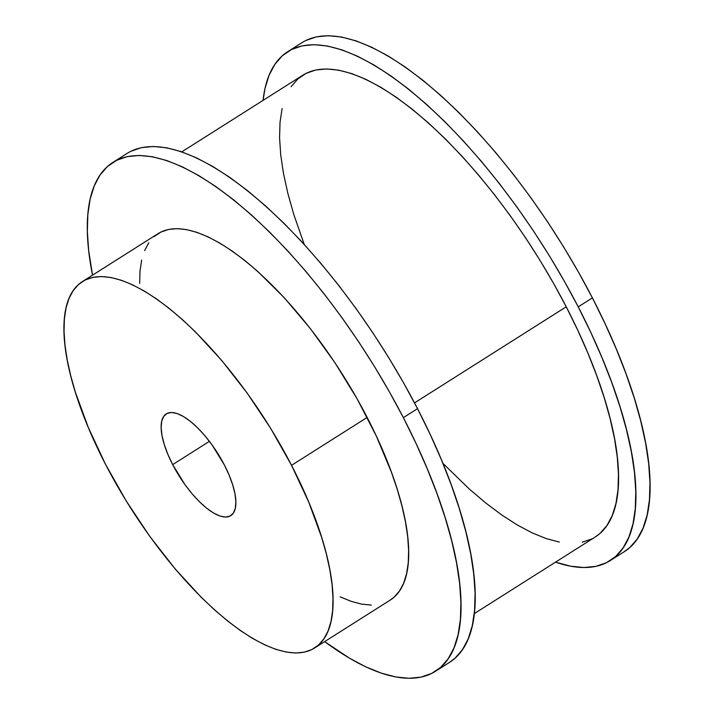 <?xml version="1.0" encoding="UTF-8"?>
<svg xmlns="http://www.w3.org/2000/svg" width="714" height="714" viewBox="0 0 714 714"><rect width="100%" height="100%" fill="white"/><g stroke="black" fill="none" stroke-linecap="round" stroke-linejoin="round"><path stroke-width="1.07" d="M224.357 464.93A60.253 22.357 57.6 0 1 230.747 515.669A60.253 22.357 57.6 0 1 172.672 464.618L209.416 441.341L172.672 464.618L184.962 484.636L192.021 493.695L199.322 501.639L206.596 508.163L213.557 513.018L219.939 516.026L225.499 517.061L230.024 516.079L233.335 513.134L235.308 508.332L235.87 501.853L234.995 493.945L232.71 484.922L229.123 475.122L224.357 464.93L212.058 444.902L205.007 435.852L197.707 427.909L190.433 421.385L183.471 416.53L177.09 413.522L171.53 412.487L167.005 413.46L163.693 416.414L161.712 421.215L161.159 427.695L162.033 435.594L164.309 444.626L167.897 454.425L172.672 464.618A60.253 22.357 57.6 0 1 166.273 413.879A60.253 22.357 57.6 0 1 224.357 464.93M314.571 648.009A216.895 80.486 57.6 0 1 105.476 464.225L88.313 427.516L75.381 392.236L70.668 375.555L67.187 359.74L64.965 344.942L64.028 331.287L64.394 318.926L66.045 307.966L68.972 298.514L73.149 290.66L78.54 284.493L85.082 280.058L92.713 277.398L101.361 276.55L110.947 277.505L121.38 280.272L132.554 284.815L144.362 291.089L156.687 299.032L169.423 308.573L182.436 319.622L195.6 332.064L221.893 360.659L247.285 393.253L270.802 428.587L291.544 465.323A216.895 80.486 57.6 0 1 314.571 648.009L390.192 600.108A216.895 80.486 -122.4 0 0 367.166 417.422A216.895 80.486 -122.4 0 0 158.071 233.639L82.449 281.539A216.895 80.486 57.6 0 1 291.544 465.323L367.166 417.422L291.544 465.323L308.707 502.031L321.639 537.312L326.36 553.984L329.841 569.808L332.064 584.605L332.992 598.261L332.635 610.622L330.975 621.582L328.047 631.033L323.87 638.878L318.489 645.054L311.947 649.49L304.316 652.15L295.667 652.998L286.073 652.043L275.649 649.276L264.475 644.733L252.667 638.459L240.332 630.516L227.605 620.975L214.593 609.926L201.419 597.484L175.135 568.888L149.735 536.294L126.217 500.951L105.476 464.225A216.895 80.486 57.6 0 1 82.449 281.539M435.326 671.365L449.508 662.387A301.246 111.795 -122.4 0 0 417.529 408.658A301.246 111.795 -122.4 0 0 127.119 153.403L112.937 162.381A301.246 111.795 57.6 0 1 403.348 417.636L417.529 408.658L403.348 417.636A301.246 111.795 57.6 0 1 435.326 671.365A301.246 111.795 57.6 0 1 324.656 641.618L349.351 658.112L365.746 666.822L381.267 673.124L395.752 676.97L409.068 678.3L421.082 677.113L431.684 673.427L440.761 667.269L448.24 658.692L454.042 647.794L458.111 634.666L460.414 619.44L460.914 602.268L459.62 583.311L456.532 562.748L451.694 540.784L445.152 517.623L436.95 493.49L427.186 468.625L415.95 443.26L403.348 417.636L389.496 392.013L374.538 366.621L358.615 341.72L341.872 317.534L324.486 294.311L306.609 272.266L288.42 251.614L270.088 232.559L251.801 215.271L233.728 199.929L216.047 186.675L198.92 175.644L182.525 166.924L167.005 160.623L152.519 156.785L139.203 155.447L127.19 156.634L116.587 160.32L107.502 166.487L100.022 175.055L94.221 185.952L90.151 199.081L87.858 214.307L87.358 231.479L88.652 250.436L92.534 275.149A301.246 111.795 57.6 0 1 112.937 162.381M624.277 551.681L629.819 547.513L637.299 538.945L643.1 528.048L647.17 514.919L649.463 499.693L649.972 482.521L648.669 463.564L645.59 443.001L640.753 421.037L634.202 397.876L626.008 373.743L616.244 348.878L605.008 323.513L592.406 297.89A301.246 111.795 -122.4 0 0 301.995 42.635L287.813 51.613A301.246 111.795 57.6 0 1 578.224 306.868L592.406 297.89L578.554 272.266L563.596 246.874L547.674 221.965L530.93 197.787L513.536 174.564L495.659 152.519L477.47 131.867L459.147 112.812L440.859 95.524L422.786 80.182L405.097 66.929L387.979 55.888L371.575 47.178L356.063 40.876L341.569 37.03L328.262 35.7L316.24 36.887L305.646 40.573M610.202 560.597A301.246 111.795 57.6 0 1 555.519 562.15L570.629 566.202L583.945 567.532L595.958 566.354L606.561 562.659L615.638 556.501L623.117 547.924L628.918 537.026L632.988 523.897L635.29 508.68L635.79 491.5L634.496 472.543L631.408 451.98L626.571 430.015L620.029 406.855L611.827 382.722L602.063 357.857L590.826 332.492L578.224 306.868A301.246 111.795 57.6 0 1 610.202 560.597L624.384 551.619A301.246 111.795 -122.4 0 0 592.406 297.89L578.224 306.868L564.372 281.245L549.414 255.853L533.492 230.952L516.749 206.765L499.363 183.543L481.486 161.498L463.297 140.854L444.965 121.791L426.677 104.503L408.604 89.161L390.924 75.907L373.797 64.876L357.402 56.156L341.881 49.855L327.396 46.017L314.08 44.679L302.067 45.866L291.464 49.552L282.378 55.719L274.899 64.287L269.098 75.193L265.028 88.313L263.047 100.397A301.246 111.795 57.6 0 1 287.813 51.613M474.283 613.603L595.244 536.982A273.292 101.415 -122.4 0 0 566.229 306.797L414.522 402.892L566.229 306.797A273.292 101.415 -122.4 0 0 302.772 75.229L181.811 151.85M442.903 463.341L469.268 489.001L485.663 502.915L501.71 514.946L517.248 524.951L532.126 532.858L546.201 538.579L559.339 542.06M582.321 542.203L591.942 538.847M595.155 537.044L600.179 533.26L606.962 525.486L612.228 515.597L615.914 503.691L618.003 489.875L618.458 474.301L617.28 457.103L614.486 438.45L610.095 418.52L604.151 397.511L596.717 375.618L587.863 353.055L577.671 330.046L566.229 306.797L553.671 283.547L540.096 260.521L525.656 237.923L510.465 215.985L494.686 194.922L478.469 174.921L461.967 156.188L445.34 138.9L428.748 123.219L412.353 109.296L396.315 97.274L380.776 87.26L365.898 79.352L351.823 73.631L338.677 70.15L326.601 68.946L315.704 70.017L306.083 73.364L297.845 78.951L291.062 86.733M282.101 108.528L280.022 122.335L279.567 137.918L280.745 155.117L283.538 173.77L287.929 193.699L293.865 214.709L304.244 244.438M449.401 662.449L454.943 658.281L462.422 649.713L468.223 638.807L472.293 625.687L474.587 610.461L475.096 593.289L473.793 574.333L470.713 553.769L465.876 531.805L459.325 508.645L451.132 484.511L441.368 459.646L430.131 434.273L417.529 408.658L403.678 383.025L388.719 357.643L372.797 332.733L356.054 308.555L338.659 285.332L320.782 263.287L302.593 242.635L284.27 223.58L265.983 206.292L247.91 190.95L230.22 177.697L213.102 166.657L196.698 157.946L181.186 151.636L166.692 147.798L153.385 146.468L141.363 147.646L130.769 151.341M340.096 596.833L351.27 601.375L361.695 604.142L371.289 605.097M390.121 600.153L394.11 597.154L399.492 590.987L403.669 583.133L406.596 573.681L408.256 562.721L408.613 550.36L407.685 536.705L405.463 521.907L401.982 506.092L397.261 489.411L391.361 472.043L376.242 435.87L357.196 398.974L334.964 362.757L310.385 328.627L284.422 297.89L258.057 271.722L245.045 260.672L232.309 251.132L219.983 243.188L208.176 236.914L197.002 232.371L186.568 229.605L176.983 228.65L168.334 229.497L160.704 232.157L154.162 236.593M148.78 242.769L144.603 250.614M141.667 260.066L140.015 271.025L139.649 283.387"/></g></svg>
